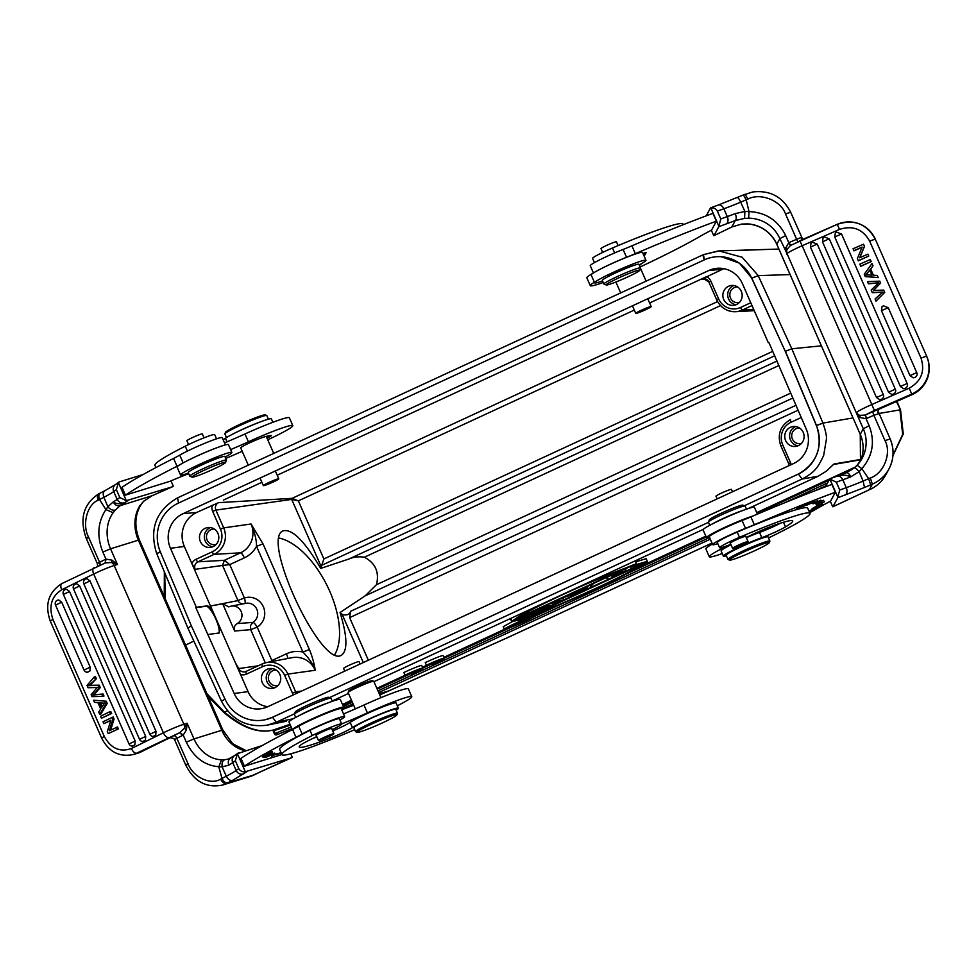 <?xml version="1.0" encoding="UTF-8"?>
<svg xmlns="http://www.w3.org/2000/svg" width="977" height="977" viewBox="0 0 977 977"><rect width="100%" height="100%" fill="white"/><g stroke="black" fill="none" stroke-linecap="round" stroke-linejoin="round"><path stroke-width="1.47" d="M426.412 665.227L440.346 659.915L433.483 663.884A14.276 0.855 156.1 0 0 444.266 658.168A14.276 0.855 156.1 0 0 426.412 665.227L425.251 662.614A14.276 0.855 156.1 0 1 443.106 655.567L444.266 658.168L511.582 627.026M432.408 664.091L431.932 663.004M406.09 674.912L417.875 669.99L410.535 673.385L418.95 669.795L412.086 673.776A14.276 0.855 156.1 0 0 422.882 668.06A14.276 0.855 156.1 0 0 405.015 675.119L406.09 674.912M405.015 675.119L403.855 672.506A14.276 0.855 156.1 0 1 421.722 665.459L422.882 668.06L432.249 663.725M411.024 673.983L410.743 673.348M349.082 558.954L320.712 568.394C304.702 541.185 292.208 528.667 283.22 530.816C260.285 538.437 321.323 668.818 341.449 655.188C347.8 650.743 347.348 636.515 340.069 612.518L365.251 595.787L376.438 584.722C377.989 578.567 377.757 573.157 375.73 568.516C373.678 563.876 369.892 560.126 364.36 557.232C358.962 556.34 353.869 556.914 349.082 558.954L777.033 361.026M279.117 538.071A68.646 34.537 -116.3 0 1 329.713 591.219A68.646 34.537 -116.3 0 1 334.732 654.651M785.252 351.28L816.381 425.593A37.175 35.917 83.1 0 1 798.319 474.065L272.327 717.338A37.175 35.917 83.1 0 1 261.921 720.293A37.175 35.917 83.1 0 1 224.991 699.117L191.382 625.939L160.24 551.614A37.175 35.917 83.1 0 1 178.302 503.143L704.295 259.87A37.175 35.917 83.1 0 1 714.7 256.914A37.175 35.917 83.1 0 1 751.631 278.103L785.252 351.28L751.802 278.127L739.345 263.131L721.405 256.743M795.669 426.534A10.014 9.672 -96.9 0 0 798.014 445.768M790.405 427.303A10.014 9.672 83.1 0 1 804.022 435.278A10.014 9.672 83.1 0 1 785.105 439.1A10.014 9.672 83.1 0 1 790.405 427.303M272.302 668.586A10.014 9.672 -96.9 0 0 274.647 687.82M267.039 669.355A10.014 9.672 83.1 0 1 280.655 677.33A10.014 9.672 83.1 0 1 261.751 681.152A10.014 9.672 83.1 0 1 267.039 669.355M210.397 527.568A10.014 9.672 -96.9 0 0 212.742 546.802M205.146 528.337A10.014 9.672 83.1 0 1 218.75 536.312A10.014 9.672 83.1 0 1 199.845 540.134A10.014 9.672 83.1 0 1 205.146 528.337M733.764 285.516A10.014 9.672 -96.9 0 0 736.108 304.751M728.512 286.285A10.014 9.672 83.1 0 1 742.117 294.26A10.014 9.672 83.1 0 1 723.212 298.083A10.014 9.672 83.1 0 1 728.512 286.285M801.458 443.363A7.84 7.572 83.1 0 1 796.108 428.695A7.84 7.572 83.1 0 1 799.589 428.036M278.103 685.414A7.84 7.572 83.1 0 1 272.754 670.747A7.84 7.572 83.1 0 1 276.235 670.088M211.252 605.874L222.683 603.762L228.74 606.876L229.68 606.595A9.33 9.013 83.1 0 1 241.466 612.286A9.33 9.013 83.1 0 1 237.118 623.595C234.48 625.414 233.65 627.881 234.651 631.02L250.723 629.652M216.198 544.409A7.84 7.572 83.1 0 1 210.849 529.742A7.84 7.572 83.1 0 1 214.329 529.07M739.565 302.357A7.84 7.572 83.1 0 1 734.216 287.69A7.84 7.572 83.1 0 1 737.696 287.018M273.279 731.15L273.951 730.698L273.279 731.15M208.04 696.308L223.489 712.111C241.6 727.621 258.087 733.617 272.949 730.112L274.439 733.922L275.172 733.471L273.951 730.698L290.352 725.142M504.962 629.31L504.364 629.298C503.057 628.406 536.483 613.568 536.263 615.131C537.57 615.852 509.078 628.748 504.962 629.31M513.023 621.262L503.216 626.684L504.34 629.225M516.76 622.886L507.271 628.003C507.075 629.298 534.431 617.146 533.357 616.426L516.76 622.886M234.187 693.475L195.803 607.56L196.365 607.291L170.45 548.28A26.208 25.317 -96.9 0 1 183.004 513.694L708.887 270.482A26.208 25.317 -96.9 0 1 717.033 268.309A26.208 25.317 -96.9 0 1 742.435 283.745L768.337 342.756L768.899 342.5L806.172 428.94A26.208 25.317 -96.9 0 1 793.617 463.513L267.735 706.737A26.208 25.317 83.1 0 1 261.225 708.704A26.208 25.317 83.1 0 1 234.187 693.475L248.073 691.643A25.744 24.877 -96.9 0 0 267.82 706.701M218.604 502.63L292.074 498.355L291.696 499.406L215.893 510.104L212.656 511.362L220.448 529.119L223.684 527.873L215.893 510.104A5.667 5.483 83.1 0 1 218.604 502.63L196.658 512.473A25.744 24.877 -96.9 0 0 184.335 546.448L191.883 563.656A8.537 8.243 83.1 0 1 196.035 559.308A2.858 0.708 65.2 0 0 197.904 561.836L224.429 560.297L222.548 565.451L229.742 564.608L224.429 560.297L240.598 552.823A21.836 21.091 -96.9 0 0 251.052 524.002L223.684 527.873A20.077 19.393 83.1 0 1 214.073 554.362L240.598 552.823A5.715 1.404 -114.8 0 1 244.323 557.867A27.551 26.623 83.1 0 0 256.524 546.351L302.919 652.038C306.522 655.787 312.921 662.907 315.241 670.246C314.081 662.919 312.127 656.019 309.391 649.534L262.996 543.847L251.052 524.002C254.765 532.563 256.585 540.012 256.524 546.351L262.996 543.847M321.018 566.22L291.696 499.406L298.376 500.859L323.875 558.942L320.712 568.394M340.069 612.518L342.145 614.35C346.334 615.718 349.18 614.753 350.645 611.455M262.092 663.981L246.009 671.419A2.858 0.708 65.2 0 0 245.96 671.443A5.667 5.483 83.1 0 1 238.742 668.549L235.445 662.882L248.073 691.643M795.828 405.37L350.609 611.284L349.644 617.623L368.329 660.22M244.897 603.505A5.715 1.453 71.8 0 0 244.409 597.997A16.059 15.522 83.1 0 1 257.195 627.136L271.862 660.537L286.432 653.796A27.551 26.623 83.1 0 1 302.919 652.038L309.391 649.534M208.284 634.452L219.288 632.962L219.715 627.051L212.693 611.04C210.311 607.547 208.431 605.825 207.075 605.887L196.365 607.291M723.908 268.675A25.744 24.877 -96.9 0 0 722.54 269.261L701.706 279.19L705.565 278.97M768.337 342.756L768.984 342.683M195.803 607.56L206.208 606.29A14.875 3.664 -114.8 0 1 215.343 618.026A14.875 3.664 -114.8 0 1 218.775 633.072M821.364 345.834L791.822 348.789L785.398 351.256L816.503 425.532C823.22 446.868 817.199 463.049 798.429 474.065L272.51 717.301L276.283 722.223L294.529 713.784M265.426 719.683L272.51 717.301M717.558 301.575L292.074 498.355L298.376 500.859L720.525 305.618M222.683 603.762L234.651 631.02M212.693 611.04L191.883 563.656L195.18 569.322L222.548 565.451L237.936 600.501A5.715 5.508 -101.4 0 0 242.882 603.896M744.34 505.756L802.117 479.023C815.612 471.854 818.164 466.835 823.635 455.575L826.383 439.345C826.835 436.499 825.699 431.126 822.988 423.2M758.152 275.514L742.129 257.22L719.096 250.955L703.611 254.594M156.747 553.654L187.84 627.979L191.394 625.976M187.853 628.003L221.449 701.156C231.464 719.878 246.754 727.877 267.332 725.142L276.283 722.223M271.862 660.537L270.568 661.771M237.118 623.595L252.921 622.386L250.491 625.573L250.723 629.64L257.195 627.136A5.715 1.356 58.5 0 0 252.909 622.386A10.344 9.99 -96.9 0 0 245.874 603.322L231.244 606.119M892.966 455.209L902.699 434.374L899.927 409.888L879.007 413.479M798.392 474.077L802.129 479.023L818.042 476.287L748.333 508.528L818.018 476.3L826.224 471.244L834.04 464.002A1.722 1.673 80.3 0 1 833.491 464.466M816.503 425.532L822.964 423.163L791.822 348.789L758.213 275.636L751.802 278.14M778.889 249.062L719.096 250.906M267.503 725.105L286.395 721.221M818.042 476.287L826.261 471.232L833.393 464.502M379.735 694.891L506.709 638.018L712.001 543.065L507.002 637.92L379.772 694.965M353.137 704.026L347.067 706.505L353.405 704.637M193.837 641.034L185.569 645.113M165.247 598.816L164.722 572.803M289.986 724.336L273.023 730.088C258.71 733.434 242.528 727.45 224.466 712.111L206.88 693.658M272.839 730.137L273.939 730.711M291.989 728.891L276.613 734.826A1.722 0.867 -111.9 0 1 275.172 733.471L276.308 733.019L277.761 734.374L276.613 734.826M522.341 619.076L647.006 561.421M647.067 561.58C647.324 563.497 622.508 576.491 597.326 588.032C572.925 599.414 537.008 614.509 522.414 619.235M633.926 561.445L635.294 560.981L636.442 563.595L511.789 621.25L510.763 618.404M511.789 621.25L521.913 614.423L547.035 601.637M576.955 587.8L636.442 563.595M635.673 561.836L646.163 558.673L647.311 561.287L630.605 567.075L631.301 568.687L624.889 571.655L611.394 575.954L613.678 576.833L613.067 575.429M613.678 576.833L608.879 579.056L605.948 577.688M606.021 577.847L612.359 574.732M612.432 574.891L626.318 570.507L625.17 568.809M625.243 568.956L631.569 565.842M631.643 566.001L647.311 561.287M565.915 596.214L571.557 594.431L571.252 593.747M571.557 594.431L587.568 587.03L587.262 586.334M587.568 587.03L588.337 585.846M588.41 585.992L593.149 583.623M593.21 583.77L589.656 587.946L583.257 590.902L561.116 598.425M561.189 598.583L565.988 596.361M563.204 597.887L564.047 599.793L559.235 602.015L549.904 603.615M549.978 603.774L554.716 601.392M554.777 601.551L564.047 599.793M552.127 603.359L552.835 604.983L517.725 619.064L525.614 617.574L525.028 616.243M525.614 617.574L520.802 619.797L511.545 621.543L510.702 618.795M511.545 621.543L518.677 618.05M518.75 618.209L546.851 607.425L538.693 608.793M538.767 608.952L543.505 606.583M543.566 606.729L552.835 604.983M351.83 701.059L342.89 705.37M341.706 709.791L353.674 705.235L341.681 709.742M291.964 728.83L277.761 734.374L291.903 728.683M352.404 702.353L345.638 705.138L347.067 706.505L343.293 708.02M641.144 564.718L531.195 615.559C565.292 603.322 632.901 572.058 641.144 564.718M517.712 618.111L627.661 567.271C593.552 579.508 525.956 610.772 517.712 618.111M587.556 587.25L573.145 593.918L585.675 589.571L587.556 587.25M343.22 706.115L345.638 705.138M585.675 589.571L585.138 588.362M524.331 619.552L529.497 618.697L529.045 617.659M529.497 618.697L516.65 624.523L513.755 625.011M513.987 625.329L514.61 624.718M514.684 624.889L510.043 626.184M510.079 626.281L512.632 624.853M512.717 625.06L518.018 623.241L517.676 622.459M518.018 623.241L524.417 620.273L522.048 620.517M522.133 620.713L524.393 619.662M517.346 624.083L526.701 619.845L517.212 623.802M292.489 729.526A28.028 2.149 -23.7 0 1 310.894 719.451A28.028 2.149 -23.7 0 1 343.745 707.311L340.301 699.471A28.028 2.149 156.3 0 0 307.462 711.61A28.028 2.149 156.3 0 0 288.972 722.003L292.306 729.624M343.745 707.311A28.028 2.149 -23.7 0 1 341.498 709.326M641.193 263.814A14.301 1.099 -23.7 0 1 641.217 263.851A14.301 1.099 -23.7 0 1 639.41 265.28M623.094 249.453A28.602 2.198 156.3 0 0 631.899 245.825A171.622 13.165 156.3 0 1 712.941 213.365L716.373 221.193A171.622 13.165 156.3 0 0 635.331 253.666A28.602 2.198 -23.7 0 1 626.538 257.281L623.094 249.453A25.17 1.93 156.3 0 0 590.267 265.744L593.43 272.974A40.045 3.078 156.3 0 0 586.847 277.847L590.291 285.675A40.045 3.078 156.3 0 0 591.732 285.87A40.045 3.078 156.3 0 0 603.236 282.487M594.382 282.243A40.045 3.078 156.3 0 0 590.291 285.675M626.538 257.281A25.17 1.93 156.3 0 0 600.66 268.956M683.265 224.673L682.984 224.038A84.095 6.448 156.3 0 0 612.469 247.987A20.028 1.539 156.3 0 0 592.587 258.38L594.456 262.63M650.89 306.558A8.439 0.647 -23.7 0 1 651.195 306.595A8.439 0.647 -23.7 0 1 644.686 310.149A8.439 0.647 -23.7 0 1 636.051 313.422A8.439 0.647 -23.7 0 1 635.746 313.373A8.439 0.647 -23.7 0 1 642.243 309.819A8.439 0.647 -23.7 0 1 650.89 306.558M640.582 267.942L638.982 264.291A20.028 1.539 156.3 0 0 638.262 264.193A20.028 1.539 156.3 0 0 617.757 271.936A20.028 1.539 156.3 0 0 602.308 280.387L603.92 284.038A20.028 1.539 -23.7 0 1 619.357 275.599A20.028 1.539 -23.7 0 1 639.862 267.845A20.028 1.539 -23.7 0 1 640.582 267.942A20.028 1.539 -23.7 0 1 640.582 268.077L639.691 270.324A18.307 1.404 -23.7 0 1 624.95 278.201A18.307 1.404 -23.7 0 1 606.839 285.003A18.307 1.404 -23.7 0 1 606.265 284.991A18.307 1.404 -23.7 0 1 619.662 277.48A18.307 1.404 -23.7 0 1 639.043 270.116A18.307 1.404 -23.7 0 1 639.691 270.324M726.387 555.815A25.744 1.978 -23.7 0 1 724.336 556.267A25.744 1.978 -23.7 0 1 723.407 556.145L721.111 550.918A25.744 1.978 -23.7 0 1 731.016 544.775M746.343 537.692A25.744 1.978 -23.7 0 1 759.508 532.441A17.159 1.319 156.3 0 0 780.623 523.122M723.407 556.145A25.744 1.978 -23.7 0 1 736.45 548.451A25.744 1.978 -23.7 0 1 761.804 537.655L759.508 532.441M730.82 544.323A20.028 1.539 -23.7 0 1 720.318 547.828A20.028 1.539 -23.7 0 1 719.597 547.718L717.301 542.504A20.028 1.539 -23.7 0 1 737.183 532.111A84.095 6.448 -23.7 0 1 807.698 508.15L809.994 513.377A84.095 6.448 -23.7 0 1 768.52 537.936M719.597 547.718A20.028 1.539 -23.7 0 1 739.479 537.338A84.095 6.448 -23.7 0 1 809.994 513.377M638.689 312.2L648.447 307.804L638.689 312.2M618.123 245.593L616.45 241.783A8.439 0.647 156.3 0 0 616.145 241.746A8.439 0.647 156.3 0 0 607.499 245.007A8.439 0.647 156.3 0 0 601.002 248.573L602.687 252.42M729.599 560.102L728.097 559.528A22.886 1.759 -23.7 0 1 727.975 559.43A22.886 1.759 -23.7 0 1 745.622 549.782A22.886 1.759 -23.7 0 1 769.058 540.928A22.886 1.759 -23.7 0 1 769.888 541.038A22.886 1.759 -23.7 0 1 769.876 541.185L769.29 542.687A21.738 1.673 -23.7 0 1 751.777 552.042A21.738 1.673 -23.7 0 1 730.271 560.126A21.738 1.673 -23.7 0 1 729.599 560.102A21.738 1.673 -23.7 0 1 745.488 551.187A21.738 1.673 -23.7 0 1 768.508 542.43A21.738 1.673 -23.7 0 1 769.29 542.687M769.888 541.038L768.044 536.861A22.886 1.759 156.3 0 0 767.226 536.739A22.886 1.759 156.3 0 0 743.79 545.606A22.886 1.759 156.3 0 0 726.143 555.254L727.975 559.43M730.356 543.249A8.585 0.659 -23.7 0 1 730.173 543.188A8.585 0.659 -23.7 0 1 736.792 539.573A8.585 0.659 -23.7 0 1 745.573 536.251A8.585 0.659 -23.7 0 1 745.891 536.288A8.585 0.659 -23.7 0 1 745.805 536.458M732.506 491.81L731.443 489.392A8.439 0.647 156.3 0 0 731.138 489.355A8.439 0.647 156.3 0 0 722.491 492.616A8.439 0.647 156.3 0 0 715.982 496.169L717.179 498.893M746.477 509.164L745.133 506.098A20.028 1.539 156.3 0 0 745.024 506.013A20.028 1.539 156.3 0 0 744.413 506.001A20.028 1.539 156.3 0 0 724.604 513.438A20.028 1.539 156.3 0 0 708.472 522.06A20.028 1.539 156.3 0 0 708.459 522.194L709.803 525.26M745.024 506.013L742.776 505.146A18.307 1.404 156.3 0 0 742.215 505.133A18.307 1.404 156.3 0 0 724.104 511.936A18.307 1.404 156.3 0 0 709.351 519.825L708.472 522.06M747.747 541.527A8.439 0.647 -23.7 0 1 748.052 541.576A8.439 0.647 -23.7 0 1 741.543 545.129A8.439 0.647 -23.7 0 1 732.897 548.402A8.439 0.647 -23.7 0 1 732.591 548.353A8.439 0.647 -23.7 0 1 739.101 544.8A8.439 0.647 -23.7 0 1 747.747 541.527M640.155 266.965A131.577 10.1 156.3 0 0 700.301 236.226A57.203 4.384 -23.7 0 1 711.549 230.157L716.373 221.193M642.988 253.483A8.585 0.659 -23.7 0 1 646.066 252.689A8.585 0.659 -23.7 0 1 646.053 252.762L644.93 254.838A51.488 3.945 -23.7 0 1 644.026 255.852M629.359 288.899A14.02 1.075 -23.7 0 1 631.166 288.068M790.051 245.63L837.24 224.344A28.895 28.797 164.2 0 1 875.27 239.121L869.652 241.099L921.006 358.083C925.207 371.272 921.274 381.286 909.221 388.162L871.838 404.527L802.141 245.752L839.524 229.387C852.738 225.174 862.789 229.082 869.652 241.099M606.265 284.991L604.018 284.124A20.028 1.539 -23.7 0 1 603.92 284.038M712.416 544.006A40.045 3.078 156.3 0 0 705.846 548.903L709.278 556.743A40.045 3.078 156.3 0 0 722.259 553.532M750.886 516.894L754.317 524.722A171.622 13.165 156.3 0 1 835.359 492.261L831.928 484.421A171.622 13.165 156.3 0 0 750.886 516.894A28.602 2.198 -23.7 0 1 742.08 520.509A25.17 1.93 156.3 0 0 709.253 536.8L712.685 544.641A25.17 1.93 156.3 0 0 717.814 543.652M812.388 502.935L812.51 503.216C809.298 503.912 821.938 498.685 815.832 501.812L812.229 503.07M817.529 500.835L815.795 501.714M803.827 506.025L800.126 507.307L808.565 503.24L803.827 506.025M813.035 502.361L805.414 505.365L813.902 501.763M804.511 505.988L805.414 505.365M809.225 511.618L813.304 509.847L809.151 511.459M809.115 511.374L815.514 508.895L809.249 511.692M809.298 511.801L813.279 510.25L809.335 511.875M808.944 510.983L818.384 507.051L809.029 511.191M813.12 503.839L820.924 500.175L813.12 503.839M818.201 502.764L815.697 503.888L817.236 502.178L823.721 500.285L820.79 501.604A99.251 7.621 -23.7 0 1 821.681 502.129A99.251 7.621 -23.7 0 1 821.547 502.984L824.503 501.714L818.873 505.146L816.406 505.194L818.934 504.108A96.393 7.401 156.3 0 0 819.056 503.277A96.393 7.401 156.3 0 0 818.201 502.764L817.859 501.995M820.778 505.402L811.545 509.225L820.765 505.402M814.403 508.37L815.136 507.674M819.214 505.756L819.251 505.83C812.571 508.651 811.46 508.919 815.929 506.636C822.573 503.839 823.684 503.57 819.251 505.83L822.353 504.193M812.791 508.284L815.929 506.636M804.071 505.072L801.995 506.257C796.499 508.699 795.425 508.968 798.795 507.063L804.682 504.645M797.672 507.661L799.662 507.222M801.995 506.257L796.646 508.345M805.769 504.169L804.779 504.401M809.689 512.693A131.577 10.1 156.3 0 0 819.288 507.295A57.203 4.384 -23.7 0 1 830.535 501.213L835.359 492.261M754.317 524.722A28.602 2.198 -23.7 0 1 745.524 528.349A25.17 1.93 156.3 0 0 712.685 544.641M729.257 544.934A40.045 3.078 156.3 0 0 709.278 556.743M746.269 537.533A20.028 1.539 -23.7 0 0 748.736 536.324A22.886 1.759 -23.7 0 1 776.288 524.539A65.215 5.007 -23.7 0 1 792.701 520.961A65.215 5.007 -23.7 0 1 785.496 526.896A17.159 1.319 -23.7 0 1 761.804 537.655M818.494 504.291L818.873 505.146M821.046 501.836L818.982 503.094M821.547 502.984L820.961 501.641M742.935 510.446A20.028 1.539 156.3 0 0 713.149 523.525M807.686 504.816C804.559 505.927 805.598 505.28 810.812 502.886C813.926 501.775 812.888 502.422 807.686 504.816L805.5 505.317M810.776 502.813L812.754 502.031M819.361 505.964L816.186 507.258M819.398 506.049L815.331 507.6M814.403 507.722L820.814 504.743L813.743 507.661M607.45 276.931A14.301 1.099 -23.7 0 1 616.646 271.997A14.301 1.099 -23.7 0 1 632.962 265.72M639.239 264.877A28.028 2.149 156.3 0 0 645.968 260.285A28.028 2.149 156.3 0 0 613.129 272.424A28.028 2.149 156.3 0 0 594.639 282.817A28.028 2.149 156.3 0 0 602.577 280.973M645.968 260.285L642.536 252.445A28.028 2.149 156.3 0 0 609.685 264.596A28.028 2.149 156.3 0 0 591.195 274.989L594.639 282.817M193.336 469.082A14.301 1.099 -23.7 0 1 205.61 462.756A14.301 1.099 -23.7 0 1 218.775 457.883A14.301 1.099 -23.7 0 1 218.848 457.871M188.463 473.124A28.028 2.149 -23.7 0 1 181.539 475.103A28.028 2.149 -23.7 0 1 180.525 474.969A28.028 2.149 -23.7 0 1 202.141 463.147A28.028 2.149 -23.7 0 1 230.853 452.302A28.028 2.149 -23.7 0 1 231.867 452.436A28.028 2.149 -23.7 0 1 225.137 457.028M231.867 452.436L228.423 444.596A28.028 2.149 156.3 0 0 227.409 444.462A28.028 2.149 156.3 0 0 198.697 455.319A28.028 2.149 156.3 0 0 177.081 467.14L180.525 474.969M380.957 697.663L373.776 681.311A14.02 1.075 156.3 0 0 373.715 681.25A14.02 1.075 156.3 0 0 373.275 681.25A14.02 1.075 156.3 0 0 359.414 686.452A14.02 1.075 156.3 0 0 348.117 692.485A14.02 1.075 156.3 0 0 348.117 692.583L355.286 708.911M344.673 716.556L341.242 708.716A25.17 1.93 156.3 0 0 340.326 708.594A25.17 1.93 156.3 0 0 321.445 715.335A25.17 1.93 156.3 0 0 298.73 726.192L302.162 734.02A25.17 1.93 -23.7 0 1 324.877 723.163A25.17 1.93 -23.7 0 1 343.77 716.434A25.17 1.93 -23.7 0 1 344.673 716.556A25.17 1.93 -23.7 0 1 339.935 719.964M411.793 696.686L408.349 688.846A40.045 3.078 156.3 0 0 406.908 688.651A40.045 3.078 156.3 0 0 363.957 705.028L367.401 712.868A40.045 3.078 -23.7 0 1 410.352 696.491A40.045 3.078 -23.7 0 1 411.793 696.686A40.045 3.078 -23.7 0 1 397.321 705.773M373.715 681.25L372.213 680.676A12.872 0.989 156.3 0 0 371.81 680.664A12.872 0.989 156.3 0 0 359.072 685.451A12.872 0.989 156.3 0 0 348.704 690.995L348.117 692.485M332.717 730.943A17.159 1.319 156.3 0 0 350.169 722.382L352.465 727.596A25.744 1.978 -23.7 0 1 375.315 716.178A25.744 1.978 -23.7 0 1 397.468 708.069A25.744 1.978 -23.7 0 1 398.384 708.203A25.744 1.978 -23.7 0 1 396.137 710.181M350.169 722.382A25.744 1.978 -23.7 0 1 373.019 710.951A25.744 1.978 -23.7 0 1 395.172 702.854A25.744 1.978 -23.7 0 1 396.1 702.976L398.384 708.203M354.712 729.672A84.095 6.448 -23.7 0 1 281.926 754.61A84.095 6.448 -23.7 0 1 312.261 735.547A20.028 1.539 -23.7 0 1 340.985 723.896A20.028 1.539 -23.7 0 1 341.706 723.994A20.028 1.539 -23.7 0 1 332.168 729.672M281.926 754.61L279.642 749.383A84.095 6.448 -23.7 0 1 309.965 730.32A20.028 1.539 -23.7 0 1 338.689 718.669A20.028 1.539 -23.7 0 1 339.41 718.767L341.706 723.994M360.098 664.018L359.047 661.624A8.439 0.647 156.3 0 0 358.742 661.576A8.439 0.647 156.3 0 0 350.096 664.848A8.439 0.647 156.3 0 0 343.586 668.402L344.783 671.114M332.363 701.315L331.02 698.25A20.028 1.539 156.3 0 0 330.922 698.164A20.028 1.539 156.3 0 0 330.299 698.152A20.028 1.539 156.3 0 0 322.227 700.717A20.028 1.539 156.3 0 0 294.358 714.211A20.028 1.539 156.3 0 0 294.358 714.346L295.701 717.411M357.203 732.335L355.701 731.761A22.886 1.759 -23.7 0 1 355.579 731.663A22.886 1.759 -23.7 0 1 373.226 722.015A22.886 1.759 -23.7 0 1 396.662 713.149A22.886 1.759 -23.7 0 1 397.492 713.271A22.886 1.759 -23.7 0 1 397.48 713.418L396.894 714.908A21.738 1.673 -23.7 0 1 379.381 724.275A21.738 1.673 -23.7 0 1 357.875 732.347A21.738 1.673 -23.7 0 1 357.203 732.335A21.738 1.673 -23.7 0 1 373.092 723.42A21.738 1.673 -23.7 0 1 396.112 714.663A21.738 1.673 -23.7 0 1 396.894 714.908M355.579 731.663L353.869 727.743A22.886 1.759 -23.7 0 1 371.504 718.095A22.886 1.759 -23.7 0 1 394.952 709.241A22.886 1.759 -23.7 0 1 395.77 709.351L397.492 713.271M316.243 735.4A8.585 0.659 -23.7 0 1 316.06 735.339A8.585 0.659 -23.7 0 1 322.679 731.724A8.585 0.659 -23.7 0 1 331.472 728.402A8.585 0.659 -23.7 0 1 331.777 728.439A8.585 0.659 -23.7 0 1 331.692 728.61M330.922 698.164L328.663 697.297A18.307 1.404 156.3 0 0 320.725 699.617A18.307 1.404 156.3 0 0 295.237 711.977L294.358 714.211M216.528 438.832L214.696 434.643A20.028 1.539 156.3 0 0 213.975 434.545A20.028 1.539 156.3 0 0 185.251 446.208A84.095 6.448 156.3 0 0 154.916 465.26L155.929 467.568M272.876 422.284L271.374 418.852A25.744 1.978 156.3 0 0 270.446 418.73A25.744 1.978 156.3 0 0 248.292 426.839A25.744 1.978 156.3 0 0 225.455 438.258L227.018 441.824M333.633 733.678A8.439 0.647 -23.7 0 1 333.939 733.727A8.439 0.647 -23.7 0 1 327.429 737.281A8.439 0.647 -23.7 0 1 318.795 740.554A8.439 0.647 -23.7 0 1 318.49 740.505A8.439 0.647 -23.7 0 1 324.999 736.951A8.439 0.647 -23.7 0 1 333.633 733.678M268.394 419.182L266.806 415.567A22.886 1.759 156.3 0 0 266.697 415.469A22.886 1.759 156.3 0 0 265.988 415.457A22.886 1.759 156.3 0 0 243.346 423.957A22.886 1.759 156.3 0 0 224.905 433.812A22.886 1.759 156.3 0 0 224.905 433.959L226.493 437.574M278.494 478.779A8.439 0.647 -23.7 0 1 278.799 478.828A8.439 0.647 -23.7 0 1 272.29 482.382A8.439 0.647 -23.7 0 1 263.656 485.642A8.439 0.647 -23.7 0 1 263.35 485.606A8.439 0.647 -23.7 0 1 269.86 482.052A8.439 0.647 -23.7 0 1 278.494 478.779M266.697 415.469L265.194 414.895A21.738 1.673 156.3 0 0 264.523 414.871A21.738 1.673 156.3 0 0 243.017 422.956A21.738 1.673 156.3 0 0 225.504 432.31L224.905 433.812M226.481 460.094L224.869 456.442A20.028 1.539 156.3 0 0 224.148 456.344A20.028 1.539 156.3 0 0 203.643 464.087A20.028 1.539 156.3 0 0 188.207 472.538L189.807 476.19A20.028 1.539 -23.7 0 1 205.243 467.751A20.028 1.539 -23.7 0 1 225.76 459.996A20.028 1.539 -23.7 0 1 226.481 460.094A20.028 1.539 -23.7 0 1 226.469 460.228L225.589 462.475A18.307 1.404 -23.7 0 1 210.837 470.352A18.307 1.404 -23.7 0 1 192.725 477.155A18.307 1.404 -23.7 0 1 192.164 477.142A18.307 1.404 -23.7 0 1 205.549 469.632A18.307 1.404 -23.7 0 1 224.93 462.268A18.307 1.404 -23.7 0 1 225.589 462.475M204.046 437.818L202.337 433.935A8.439 0.647 156.3 0 0 202.044 433.898A8.439 0.647 156.3 0 0 193.397 437.159A8.439 0.647 156.3 0 0 186.888 440.725L188.573 444.572M266.294 484.421L276.051 480.037L266.294 484.421M292.575 729.489A171.622 13.165 156.3 0 0 240.989 758.36L244.421 766.2A171.622 13.165 -23.7 0 1 296.019 737.317L292.575 729.489A28.602 2.198 -23.7 0 0 298.73 726.192M363.957 705.028A51.488 3.945 -23.7 0 1 343.525 713.931M302.162 734.02A28.602 2.198 -23.7 0 1 296.019 737.317M367.401 712.868A51.488 3.945 -23.7 0 1 341.681 723.933M313.251 738.246A65.215 5.007 156.3 0 0 316.939 736.976M267.466 756.186L270.678 754.61C284.563 748.993 257.867 761.315 266.953 756.32L265.891 756.857M273.45 753.707L272.51 753.841M270.678 754.61L274.61 753.206M264.914 757.493L266.953 756.32M272.058 751.386L263.118 755.734L272.058 751.386M265.683 754.903L267.588 754.061C272.241 751.936 273.352 751.606 270.898 753.072L268.455 753.768C268.003 754.732 257.928 758.384 265.622 754.842L263.741 755.722M272.485 752.107L270.849 752.962M262.728 756.393L265.622 754.842M271.667 753.597L263.998 757.407L271.667 753.597M265.011 755.819C271.862 752.742 273.658 752.156 270.409 754.061C263.619 757.102 261.824 757.7 265.011 755.819L262.85 757.065M272.62 752.778L270.373 753.963M281.278 753.108A99.251 7.621 -23.7 0 1 274.268 754.989L271.569 756.283L271.545 755.184L276.662 753.853A96.393 7.401 156.3 0 0 281.095 752.705M352.465 727.596A17.159 1.319 -23.7 0 1 329.933 738.221A65.215 5.007 -23.7 0 1 299.218 747.014A65.215 5.007 -23.7 0 1 300.305 745.304A22.886 1.759 -23.7 0 1 316.78 736.621M274 754.378L274.268 754.989M328.822 702.597A20.028 1.539 156.3 0 0 299.035 715.677M248.28 465.15L240.708 447.893A14.02 1.075 -23.7 0 1 249.147 443.07A14.02 1.075 -23.7 0 1 263.643 437.134A14.301 1.099 -23.7 0 1 266.33 436.353L270.434 435.547A14.301 1.099 -23.7 0 1 271.288 435.559A14.301 1.099 -23.7 0 1 267.112 438.307M179.792 464.82A28.602 2.198 -23.7 0 1 177.02 466.261A171.622 13.165 156.3 0 0 125.435 495.131L122.003 487.303A171.622 13.165 156.3 0 1 173.588 458.421A28.602 2.198 -23.7 0 0 179.744 455.123L183.151 462.903M125.435 495.131L169.754 481.368A57.203 4.384 -23.7 0 1 186.143 474.663A131.577 10.1 156.3 0 0 188.695 473.65M225.748 458.433A131.577 10.1 156.3 0 0 242.198 451.313M267.771 439.821A40.045 3.078 156.3 0 0 292.807 425.618A40.045 3.078 156.3 0 0 248.414 441.799A51.488 3.945 -23.7 0 1 230.621 449.603M217.59 447.49A25.17 1.93 156.3 0 0 186.546 461.107M225.418 444.889L222.243 437.659A25.17 1.93 156.3 0 0 205.268 443.094A25.17 1.93 156.3 0 0 179.744 455.123M292.807 425.618L289.363 417.79A40.045 3.078 156.3 0 0 244.971 433.971A51.488 3.945 -23.7 0 1 224.539 442.862M270.421 753.56L271.447 753.059M264.95 756.332L263.839 756.418M256.963 461.132A14.02 1.075 -23.7 0 1 258.771 460.301M223.135 439.674A17.159 1.319 156.3 0 0 225.455 438.258M261.347 421.539A22.886 1.759 156.3 0 0 232.99 433.983M192.164 477.142L189.904 476.275A20.028 1.539 -23.7 0 1 189.807 476.19M757.395 514.122L754.415 507.319A28.028 2.149 156.3 0 0 753.401 507.185A28.028 2.149 156.3 0 0 724.69 518.042A28.028 2.149 156.3 0 0 703.074 529.852L706.518 537.692A28.028 2.149 -23.7 0 1 723.957 527.788A28.028 2.149 -23.7 0 1 753.108 515.941M709.51 537.411A28.028 2.149 -23.7 0 1 707.519 537.826A28.028 2.149 -23.7 0 1 706.518 537.692M174.065 738.844L170.584 737.574L167.079 739.113M254.557 774.7L252.09 775.823A34.61 28.541 -107.3 0 1 250.478 776.385L222.658 785.032A34.61 28.541 72.7 0 0 226.261 783.578C224.16 783.786 222.28 782.296 220.607 779.109C210.653 785.532 192.713 777.02 187.987 763.623C185.569 764.881 185.178 765.296 186.79 764.857M97.688 565.243L97.541 566.123M187.987 763.623L176.861 738.294L174.614 739.699L173.784 738.539L170.267 737.696M166.481 739.381L140.712 752.046A6.009 2.919 63.8 0 0 140.957 751.948L173.637 735.742A3.432 1.93 -116.7 0 1 176.861 738.294L183.212 735.095L186.314 742.154C193.812 757.505 204.767 765.699 219.166 766.737M231.036 757.883C228.435 759.337 227.678 761.755 228.777 765.138L222.109 766.921L218.787 766.737L221.974 778.425L220.607 779.109M290.767 753.804L292.306 757.309L291.146 757.908L245.3 771.745C242.357 772.111 240.183 771.061 238.803 768.581L235.359 760.753L237.362 753.658L262.239 745.524M221.974 778.425C223.635 781.612 225.528 783.102 227.629 782.895L232.428 780.452C230.022 780.806 227.983 779.402 226.285 776.226L222.109 766.908M143.24 474.468L119.597 481.82M104.869 490.71L105.186 490.588C103.135 491.724 102.707 493.959 103.892 497.305L99.544 499.528L105.919 509.615C97.676 522.133 96.662 536.275 102.854 552.054L105.956 559.113L105.076 563.008M97.615 566.086L97.346 563.692L99.605 562.288L88.48 536.959C86.074 538.217 85.671 538.632 87.283 538.18M173.637 735.742L179.597 732.75L182.797 735.315M238.803 768.581A177.631 13.629 156.3 0 0 236.153 770.474A39.764 3.053 -23.7 0 1 226.285 776.226L221.999 778.413M218.799 766.725L221.608 759.801A34.036 28.064 72.7 0 1 193.996 738.917L221.816 730.271A34.036 28.064 -107.3 0 0 245.496 750.727M186.314 742.154L193.996 738.917L187.12 723.249L183.871 724.25L114.175 565.488A16.878 1.295 156.3 0 0 93.694 574.036L163.391 732.811L131.394 748.529A6.009 2.919 63.8 0 0 136.646 753.194L179.853 732.616L183.212 735.095L186.448 729.88L184.397 728.256L187.12 723.249L186.448 729.88M244.421 766.2L281.901 754.549M245.3 771.745L237.362 753.658L238.583 752.876M292.306 757.309L261.164 771.464M140.712 505.085L139.845 505.744A34.036 28.064 -107.3 0 0 138.368 540.159L139.418 539.988C134.301 527.043 134.741 515.416 140.749 505.097L143.656 501.225L139.845 505.744M88.48 536.959C81.86 524.515 87.197 504.303 98.189 500.212L99.544 499.528C98.347 496.194 98.628 494.02 100.387 493.031L100.118 493.141M116.373 489.685L118.376 482.601L126.314 500.688L119.817 497.525L116.373 489.685A177.631 13.629 -23.7 0 0 113.723 491.578A6.009 5.667 -126.3 0 1 115.433 484.592L104.82 490.735M170.951 480.855L173.32 486.241L172.16 486.851L126.314 500.688M173.32 486.241L151.923 495.803L143.656 501.225M245.948 750.592L232.709 743.741L222.878 730.088L221.816 730.271L138.368 540.159L110.548 548.805A34.036 28.064 72.7 0 1 113.161 512.73L105.931 509.603L107.873 506.758L103.892 497.305A39.764 3.053 156.3 0 0 113.723 491.578L117.167 499.406A39.764 3.053 -23.7 0 1 113.222 501.909L107.861 506.758C110.254 509.554 112.734 510.653 115.274 510.043L120.305 505.622C117.338 506.342 114.981 505.109 113.222 501.909C116.666 504.083 120.537 504.364 124.836 502.74C121.527 503.619 118.974 502.508 117.167 499.406A177.631 13.629 156.3 0 1 119.817 497.525M111.94 560.139L105.956 559.113L105.345 562.886L111.634 562.508A6.009 4.958 72.7 0 1 114.175 565.488L117.423 564.474L111.634 562.508L111.94 560.139L117.423 564.474L110.548 548.805L102.854 552.054M228.459 759.019L224.869 759.715M222.084 766.921C221.694 763.025 222.622 760.607 224.869 759.679L221.608 759.776M179.853 732.616L184.397 728.256A6.009 4.958 72.7 0 0 183.871 724.25A16.878 1.295 -23.7 0 0 163.391 732.811A6.009 2.919 -116.2 0 0 168.642 737.476M113.161 512.73L115.274 510.043M152.107 495.718L120.305 505.622L127.84 500.615M101.889 694.378L102.768 696.381L103.989 696.027L103.11 694.024L94.024 694.696L100.277 687.576L99.227 685.17L91.899 685.28M96.381 678.685L88.724 685.756L91.899 685.268L89.945 685.414L96.381 678.685L95.477 676.646L94.256 676.988L87.038 685.402L88.064 687.723L97.15 687.515L91.142 694.72L91.985 696.65L102.768 696.381M87.222 672.261L89.933 671.004L90.214 667.169L61.698 602.211L58.742 599.963L57.301 600.244M142.703 741.519L145.414 740.248L145.695 736.414L79.674 586.005L76.719 583.757L75.278 584.051M153.035 736.45L155.722 735.192L156.015 731.346L89.994 580.936L87.026 578.689L85.597 578.982M132.188 746.135L134.899 744.865L135.18 741.03L69.55 591.525L66.595 589.278L65.154 589.571M111.659 713.491L110.78 711.5L109.558 711.842L100.582 716.251L101.461 718.254L111.659 713.491L110.438 713.845L109.558 711.842M107.226 703.391L106.004 703.745L99.739 714.321L100.961 713.967L107.226 703.391L106.273 701.242L93.548 700.204L106.273 701.242M110.609 730.124L114.089 719.035L113.185 716.996L103 721.747L103.843 723.664L110.792 720.489M118.4 728.879L108.215 733.629L118.4 728.879L117.57 726.961L109.302 730.772L112.868 719.39L111.964 717.338M95.16 679.039L94.256 676.988M88.724 685.756L89.945 685.414M99.227 685.17L90.678 685.622M100.277 687.576L99.056 687.93L98.005 685.512M99.056 687.93L95.465 692.314L96.686 691.972M95.465 692.314L92.815 695.05L94.024 694.708M92.803 695.05L103.11 694.024M110.438 713.845L101.461 718.254M106.004 703.745L105.052 701.596M99.739 714.321L98.738 712.05L100.692 708.948L97.92 702.646L94.476 702.329L93.548 700.204M114.089 719.035L112.868 719.39M117.191 729.221L116.348 727.303M108.215 733.629L107.311 731.578L110.889 720.196L103.843 723.664M102.5 703.11L99.141 702.744L101.376 707.861L104.563 703.086L102.5 703.11M100.582 702.903L102.194 706.591M869.799 270.214L871.96 275.123L869.75 270.018L865.842 274.891M865.891 275.074L867.588 273.059M869.75 270.018L867.539 272.864M865.83 274.879L871.997 275.135M859.833 257.684L864.486 246.424L863.534 244.177L853.055 248.769L853.947 250.869L862.019 247.34M857.379 258.6L858.331 260.847L868.748 256.059L858.27 260.651L857.379 258.6L862.129 247.083L853.898 250.686L853.055 248.769M868.748 256.059L867.906 254.142L859.675 257.757L864.437 246.228M870.678 269.078L873.011 265.756L870.605 268.907L873.377 275.209L877.273 275.477L878.201 277.602L865.182 276.393L864.242 274.244L865.243 276.589L878.201 277.602M873.011 265.756L872.009 263.485L864.242 274.244M871.166 261.555L860.688 266.147L859.809 264.144L860.737 266.33L871.166 261.555L870.287 259.552L859.809 264.144M903.615 388.712L905.264 388.406C907.425 386.916 908.06 385.292 907.169 383.534L841.539 234.016L836.654 232.123L835.311 233.124L834.749 236.996L900.379 386.501L903.615 388.712M873.389 290.645L880.607 283.074L873.328 290.45L883.684 290.084L884.71 292.404L875.978 301.001L875.087 298.95L876.039 301.185L884.71 292.404M880.607 283.074L879.764 281.156L867.466 281.608L868.358 283.611L878.738 282.78L871.179 290.071L872.241 292.477L882.805 292.074L875.087 298.95M817.236 244.128L812.351 242.223L811.02 243.224L810.446 247.096L876.479 397.517L879.703 399.715L881.364 399.41C883.513 398.042 884.148 396.418 883.269 394.537L817.236 244.128M891.757 394.439L893.405 394.134C895.579 392.656 896.214 391.032 895.323 389.261L829.29 238.84L824.405 236.947L823.061 237.948L822.5 241.82L888.533 392.241L891.757 394.439M913.202 377.818L914.851 377.513C917.012 376.023 917.647 374.399 916.756 372.64L888.24 307.67L883.355 305.777L882.011 306.778L881.449 310.649L909.966 375.608L913.202 377.818M867.466 281.608L868.406 283.806L878.787 282.976M871.179 290.071L872.29 292.66L882.866 292.27M790.845 245.215L788.781 242.687L790.552 245.361L786.79 249.624L785.789 247.865L788.781 242.687L785.679 235.616L779.841 238.632L776.813 244.262A34.036 33.78 28.3 0 0 747.906 223.892L741.567 224.099M776.849 244.335L860.261 434.362L860.481 461.01A34.036 33.78 28.3 0 0 860.261 434.362L863.289 428.744L869.139 425.728L866.037 418.669L860.297 417.606L856.414 413.076L787.071 253.654A6.009 5.96 28.3 0 1 786.79 249.624L786.717 254.301L785.789 247.865M718.779 226.053L710.841 207.954C713.784 207.6 715.946 208.651 717.338 211.117L720.77 218.958L718.779 226.688L713.955 235.64L731.932 226.945M839.524 229.387L837.24 224.331L799.858 240.696L802.141 245.752A16.878 1.295 -23.7 0 0 787.071 253.654L779.841 238.632A34.036 33.78 -151.7 0 0 748.663 218.189L749.005 211.557L744.901 211.459L735.241 213.609C736.536 217.004 736.548 219.336 735.266 220.582L744.559 218.372M862.129 458.274A34.036 33.78 -151.7 0 1 857.159 465.211L862.129 458.274A34.036 33.78 -151.7 0 0 863.289 428.744L856.414 413.076L859.552 415.372L865.06 415.078L881.498 408.068M743.448 194.997L746.208 199.821L740.688 202.166L744.889 211.472L744.559 218.408L748.663 218.213M713.894 235.701L732.029 226.872M741.47 224.112L731.822 226.969L735.266 220.582L718.779 226.688M829.827 479.023L836.324 482.186L839.756 490.014L837.765 497.11L829.827 479.023L825.223 486.912M836.837 476.287C839.145 475.53 841.136 476.715 842.821 479.829A39.764 3.053 156.3 0 0 850.784 476.837L859.149 471.622C856.695 468.838 855.034 467.641 854.154 468.044L857.134 465.235L854.154 468.044L846.009 472.844C847.584 472.294 849.184 473.625 850.784 476.837C846.241 474.798 841.588 474.614 836.837 476.287L829.583 478.889M846.009 472.844L837.753 475.921M860.297 417.606L859.552 415.372A6.009 5.96 28.3 0 1 856.768 412.416A16.878 1.295 156.3 0 1 871.838 404.527L874.366 410.462L865.353 414.956L866.55 418.461L873.878 415.298L872.705 411.793M711.354 230.254L713.723 235.677M720.77 218.958A177.631 13.629 -23.7 0 1 727.279 216.601L723.835 208.773A39.764 3.053 156.3 0 0 740.688 202.166C739.198 198.966 738.062 197.439 737.305 197.598M860.297 434.447L776.8 244.311C770.926 232.184 761.291 225.394 747.857 223.928L741.531 224.136M830.34 501.323L832.709 506.745M870.312 477.997L872.363 484.128A34.61 34.342 -151.7 0 0 890.145 438.929L885.003 440.639C891.842 453.047 883.77 473.601 870.312 477.997L863.057 481.087L864.547 487.474L837.765 497.745L832.941 506.697L871.643 488.659C877.834 485.386 882.597 480.684 885.944 474.566A34.61 34.342 28.3 0 1 871.704 488.634L832.88 506.77M864.547 487.474L870.69 484.861L868.626 478.718L861.873 468.679L859.149 471.622L863.07 481.087A39.764 3.053 -23.7 0 1 846.265 487.67A177.631 13.629 156.3 0 0 839.756 490.014M866.55 418.461L865.06 415.078M857.122 465.26L861.873 468.679C872.779 455.832 875.197 441.519 869.139 425.728M749.005 211.557L746.208 199.821L747.893 199.1C760.314 192.371 781.002 200.541 785.508 213.963L796.621 239.292L789.282 242.455M710.523 207.881L706.237 215.844M837.765 497.745L837.765 497.11M797.782 241.624L796.621 239.292L800.395 237.814L801.763 237.533L801.531 238.73L802.935 239.902M801.531 238.73L801.763 239.866M878.408 409.558L877.786 412.453L879.019 413.601L873.878 415.298L885.003 440.639M877.798 412.453L878.506 409.51M265.292 662.821L250.662 629.554M237.948 600.599L211.24 605.874M377.232 689.164L410.853 673.617M534.749 616.316L562.373 603.542M627.527 573.414L706.212 537.008M757.114 513.475L828.765 480.33M840.354 474.981L852.298 469.448M855.302 467.043L830.12 478.693M829.497 478.974L756.735 512.632M705.846 536.165L640.338 566.465M542.101 611.895L536.068 614.692M504.401 629.335L443.888 657.326M427.059 665.105L422.504 667.218M405.675 674.997L376.853 688.321M296.642 693.365A5.667 5.483 83.1 0 1 295.677 691.863L301.759 691.008M293.442 694.842A8.537 8.243 83.1 0 1 292.441 693.108L295.677 691.863L287.873 674.106L315.241 670.246A21.836 21.091 -96.9 0 0 292.038 657.668L266.538 662.54A20.077 19.393 83.1 0 1 287.873 674.106L284.637 675.351A17.207 16.633 -96.9 0 0 262.605 666.644L246.436 674.118A8.537 8.243 -96.9 0 1 240.513 674.435M791.15 464.698A8.537 8.243 -96.9 0 0 790.552 462.744L788.659 463.794L789.135 465.626M788.757 463.819L780.965 446.062M797.977 410.267L349.644 617.623M342.145 614.35L363.297 662.54M801.177 417.558L791.004 422.259A17.207 16.633 -96.9 0 0 782.76 444.975L790.552 462.744M292.441 693.108L284.637 675.351M774.724 355.775L321.286 565.488M262.178 663.945A20.077 19.393 83.1 0 1 266.538 662.54L262.129 663.957A2.858 0.708 -114.8 0 1 262.178 663.945M792.64 398.127L365.251 595.787M219.715 627.051L235.445 662.882M170.45 548.28L184.335 546.448M183.004 513.694L196.658 512.473M708.972 282.06L710.767 280.985A8.537 8.243 83.1 0 0 706.542 276.662L649.607 302.992M634.293 310.075L277.224 475.213M261.897 482.296L223.428 500.09M708.887 270.482L722.54 269.261M782.76 444.975L780.867 446.037C777.033 434.46 780.257 425.642 790.527 419.585A2.858 0.708 -114.8 0 1 790.576 419.56L790.527 419.585A2.858 0.708 -114.8 0 0 791.004 422.259M262.605 666.644A2.858 0.708 -114.8 0 1 262.129 663.957L245.96 671.443A2.858 0.708 65.2 0 0 246.436 674.118M376.438 584.722L790.491 393.23M778.987 365.471L364.36 557.232M323.875 558.942L772.77 351.329M196.035 559.308L212.204 551.834A17.207 16.633 -96.9 0 0 220.448 529.119M212.656 511.362A8.537 8.243 83.1 0 1 212.302 505.243M195.18 569.322A5.667 5.483 83.1 0 1 197.904 561.836L214.073 554.362A2.858 0.708 65.2 0 1 212.204 551.834M244.323 557.867L229.742 564.608L244.409 597.997L237.936 600.501M287.678 658.498A5.715 1.404 65.2 0 0 286.432 653.796M258.111 665.826L238.742 668.549M206.208 606.29L207.075 605.887M710.767 280.985L718.559 298.742A17.207 16.633 -96.9 0 0 740.603 307.45L750.776 302.748M329.493 697.615L708.508 522.316M816.479 425.471L822.915 423.102L853.019 417.936M790.075 274.561L758.189 275.636L751.826 278.189M704.344 259.906L703.452 254.631L718.278 250.942M703.245 256.206A5.715 1.404 65.3 0 0 704.38 259.833M178.522 503.094L177.631 497.83L703.452 254.631M177.631 497.83C155.966 510.544 148.993 529.143 156.699 553.629L160.277 551.7M160.436 551.7L156.931 553.715M221.657 701.181L225.089 698.995M701.706 279.19A5.667 5.483 83.1 0 1 708.936 281.974M740.603 307.45A2.858 0.708 65.2 0 0 742.471 309.978L752.009 305.557M718.559 298.742L716.764 299.817A20.077 19.393 -96.9 0 0 735.583 311.687A20.077 19.393 -96.9 0 0 742.471 309.978L753.67 309.33M276.308 722.211L293.308 718.73M332.217 700.985L348.496 693.45L332.217 700.985M373.947 681.677L703.306 529.351L373.947 681.69M834.04 464.002L861.128 459.349M892.941 455.6L903.285 433.959L900.574 410.071L896.459 401.523M833.466 464.478L860.981 459.752M825.846 485.764L814.916 490.82M710.303 539.194L378.71 692.559M379.223 693.707L389.2 690.763M827.311 483.041L784.311 502.935M709.558 537.509L377.977 690.861M164.27 577.016L164.466 575.453L165.577 574.83M227.507 710.78L224.466 712.111L223.293 711.476M351.464 700.204L342.951 704.307L344.075 705.773A1.722 0.867 68.1 0 0 345.516 707.128M291.17 727.035L276.308 733.019M612.469 247.987L614.643 252.945M737.183 532.111L739.479 537.338M644.161 253.067L644.93 254.838M631.899 245.825L635.331 253.666M745.524 528.349L742.08 520.509M785.496 526.896L783.456 522.255M309.965 730.32L312.261 735.547M185.251 446.208L187.401 451.105M329.176 736.475L329.933 738.221M177.02 466.261L173.588 458.421M244.971 433.971L248.414 441.799M260.81 771.635L254.093 774.932L227.629 782.895M246.827 771.683L232.428 780.452M98.189 500.212C96.979 496.878 97.26 494.704 99.019 493.715L98.738 493.837C83.46 503.937 79.296 518.787 86.232 538.364L97.346 563.692M105.54 559.308L99.605 562.288A3.432 1.93 -116.7 0 1 99.959 565.06M228.777 765.138A39.764 3.053 156.3 0 0 232.709 762.634L236.153 770.474A6.009 5.667 53.7 0 0 243.823 773.808M137.036 753.45L132.982 754.61A28.895 25.146 74.1 0 0 136.646 753.194L140.712 752.046A28.895 25.146 74.1 0 1 137.036 753.45L140.957 751.948A6.009 2.919 63.8 0 0 141.176 751.814M237.863 753.23L234.419 755.648A6.009 5.667 -126.3 0 0 232.709 762.634A177.631 13.629 -23.7 0 1 235.359 760.753M62.137 583.452A6.009 2.919 63.8 0 0 61.893 583.55A6.009 2.919 63.8 0 0 61.698 589.754L93.694 574.036A6.009 2.919 -116.2 0 1 93.902 567.832A6.009 2.919 -116.2 0 1 94.134 567.747M105.626 562.776L61.893 583.55C48.447 592.135 44.576 604.641 50.267 621.054L52.929 619.455C48.532 606.29 51.463 596.397 61.698 589.754M50.267 621.054L101.62 738.05L104.283 736.45L52.929 619.455M131.394 748.529C119.988 752.51 110.951 748.48 104.283 736.45M90.287 684.218L91.508 683.876M95.087 694.842L96.308 694.5M90.214 667.169L84.034 670.051A3.713 3.713 0 0 0 87.893 672.249M61.698 602.211L55.518 605.093L84.034 670.051M145.695 736.414L139.528 739.308A3.713 3.713 0 0 0 143.375 741.494M79.674 586.005L73.495 588.887L139.528 739.308M83.949 583.843L89.994 580.936M149.982 734.252L156.015 731.346M129.135 743.937L135.18 741.03M69.55 591.525L63.383 594.407L129.013 743.912A3.713 3.713 0 0 0 132.86 746.11M900.379 386.501L907.047 383.521M841.429 234.016L834.749 236.996M817.126 244.116L810.446 247.096M883.147 394.537L876.479 397.517M888.533 392.241L895.201 389.261M822.5 241.82L829.168 238.84M909.966 375.608L916.646 372.628M881.449 310.649L888.24 307.67M735.241 213.609A39.764 3.053 -23.7 0 1 727.279 216.601A6.009 4.042 70.3 0 1 726.106 224.026M845.093 495.095A6.009 4.042 -109.7 0 0 846.265 487.67L842.821 479.829A177.631 13.629 156.3 0 0 836.324 482.186M837.24 224.331L837.24 224.344C853.983 218.848 866.672 223.782 875.27 239.133L926.636 356.117L921.006 358.083M874.366 410.462L911.749 394.085L911.932 394.732A28.895 28.797 164.2 0 0 928.15 360.489L926.636 356.117A28.895 28.797 164.2 0 1 911.749 394.085L909.221 388.162M717.338 211.117A177.631 13.629 -23.7 0 1 723.835 208.773A6.009 4.042 70.3 0 0 718.242 205.06L710.584 207.832M911.932 394.732L881.84 407.91M785.679 235.616C778.034 220.289 765.663 212.265 748.565 211.557M717.851 205.231A6.009 4.042 70.3 0 1 718.242 205.06L745.121 194.264L747.893 199.1M869.335 489.758L872.363 484.128L870.69 484.861M790.637 212.253L785.508 213.963M535.897 614.325L536.288 615.205M245.96 671.443L244.775 671.822M703.648 278.701L708.875 282.048L716.678 299.805C720.623 307.755 726.925 311.712 735.583 311.687L754.256 310.686M900.586 410.059L896.959 401.303M740.126 250.356L778.877 249.05M278.421 734.191L276.54 734.863A1.722 1.722 0 0 1 274.439 733.922M164.246 596.52L164.356 571.899M640.485 268.321L646.115 281.156M647.751 298.754L651.195 306.595M748.052 541.576L745.707 536.239M615.889 282.023L620.676 292.917M632.437 305.838L635.746 313.373M819.056 503.277L818.421 501.824M732.591 548.353L730.259 543.029M266.257 436.365L273.719 453.377M333.939 733.727L331.594 728.39M275.355 470.987L278.799 478.828M318.49 740.505L316.145 735.18M260.041 478.071L263.35 485.606M222.658 785.032C206.526 788.329 194.215 781.661 185.728 765.04L174.614 739.699M291.5 757.786L250.478 776.385M222.878 730.088L139.418 539.988M104.808 490.747L98.738 493.837M118.864 482.162L115.433 484.592M234.419 755.648L228.52 759.007M172.502 486.717L152.033 495.779L144.217 500.969M132.982 754.61C119.096 757.236 108.655 751.716 101.62 738.05M57.362 600.22A3.713 3.713 0 0 0 55.518 605.093M75.327 584.014A3.713 3.713 0 0 0 73.495 588.887M85.646 578.958A3.713 3.713 0 0 0 83.814 583.819L149.847 734.24A3.713 3.713 0 0 0 153.694 736.438M65.215 589.546A3.713 3.713 0 0 0 63.383 594.407M854.203 467.995L846.216 472.734M926.636 356.117L875.27 239.133M802.825 239.634L790.649 212.204C782.65 196.768 770.01 190.014 752.73 191.968L743.473 194.96M928.15 360.489C931.252 375.913 925.854 387.332 911.932 394.745L881.804 407.946M885.944 474.566L888.972 468.948C893.979 459.129 894.37 449.102 890.145 438.881L878.115 411.134M881.62 408.02L878.567 409.497"/></g></svg>
